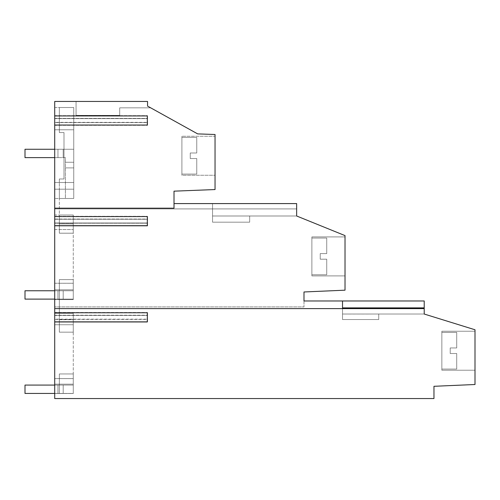 <?xml version="1.0" encoding="UTF-8"?>
<svg xmlns="http://www.w3.org/2000/svg" width="500" height="500" viewBox="0 0 500 500"><rect width="100%" height="100%" fill="white"/><g stroke="black" fill="none" stroke-linecap="round" stroke-linejoin="round"><path stroke-width="0.38" stroke-dasharray="2.5 1.88" d="M441.856 370.231L441.856 331.238L441.856 370.231L475 370.231L475 331.238L475 370.231L475 331.238L475 370.231L475 331.238L475 370.231L475 331.238L475 370.231L475 331.238L475 370.231L441.856 370.231L441.856 331.238L475 331.238L441.856 331.238L441.856 370.231L441.856 331.238L441.856 370.231L475 370.231L441.856 370.231L441.856 331.238L475 331.238L441.856 331.238L441.856 370.231L441.856 331.238L441.856 370.231L475 370.231M424.194 314.031L342.519 314.031L424.194 314.031L342.519 314.031L342.519 307.887L424.219 307.881L424.219 314.031L342.519 314.031L342.519 300.969L342.519 307.887L424.219 307.887L424.219 300.969L424.219 314.031L424.219 300.969L342.519 300.969L342.519 307.887L424.219 307.881L424.219 314.031L424.219 300.969L424.194 314.031L475 329.769L475 384.506L433.963 386.3L433.963 398.544L54.706 398.544L54.706 319.4L147.55 319.4L147.55 312.481L147.55 322.137L147.55 319.4L54.706 319.4L54.706 322.137L147.55 322.137L54.706 322.137L54.706 312.481L147.55 312.481L54.706 312.481L54.706 315.219L147.55 315.219L54.706 315.219L54.706 306.925L303.988 306.925L54.706 306.925L54.706 223.212L147.55 223.212L147.55 225.956L54.706 225.956L54.706 223.212L147.55 223.212L147.55 219.037L54.706 219.037L54.706 216.3L54.706 225.956L147.55 225.956L147.55 216.3L147.55 219.037L54.706 219.037L54.706 208.912L296.65 208.912L296.65 215.994L345.025 235.606L345.025 290.181L303.988 291.969L303.988 306.925L303.988 300.969L424.219 300.969L342.519 300.969L342.519 314.031L342.519 300.969L424.219 300.969L342.519 300.969L424.219 300.969L342.519 300.969L424.219 300.969L342.519 300.969L342.519 319.538L378.725 319.538L342.519 319.538L378.725 319.538L342.519 319.538L378.725 319.538L378.725 314.031L342.519 314.031L342.519 319.538L378.725 319.538L378.725 314.031L342.519 314.037L342.519 308.612L54.706 308.612M424.219 314.037L424.219 300.969L424.219 314.031L424.219 307.881L342.519 307.887L342.519 300.969L342.519 319.538L378.725 319.538L378.725 314.031L378.725 319.538L378.725 314.031L378.725 319.538L378.725 314.031L342.519 314.031L342.519 319.538L378.725 319.538L378.725 314.031L342.519 314.031L342.519 319.538L378.725 319.538L378.725 314.031L342.519 314.031L342.519 319.538L378.725 319.538L378.725 314.031L342.519 314.031L342.519 319.538L342.519 307.887L342.519 314.031L342.519 307.887L424.219 307.881L342.519 307.887L342.519 300.969M59.35 289.831L59.35 313.3L73.275 313.3L73.275 378.606L73.275 373.944L73.275 378.606L73.275 373.944L73.275 378.606L73.275 373.944L73.275 378.606L73.275 373.944L73.275 378.606L54.706 378.606L54.706 384.156L54.706 378.631L73.275 378.631L73.275 313.3L73.275 332.163L73.275 313.3L73.275 332.163L73.275 313.3L73.275 332.163L73.275 313.3L54.706 313.3L73.275 313.3L59.35 313.3L73.275 313.3L59.35 313.3L73.275 313.3L59.35 313.3L73.275 313.3L59.35 313.3L59.35 332.163L73.275 332.163L59.35 332.163L73.275 332.163L59.35 332.163L73.275 332.163L59.35 332.163L73.275 332.163L59.35 332.163L59.35 324.738L59.35 332.163L59.35 324.738L59.35 332.163L59.35 324.738L59.35 332.163L59.35 324.738L73.275 324.738L54.706 324.738L54.706 378.631L73.275 378.631L73.275 384.156L73.275 378.606L73.275 384.156L73.275 378.606L73.275 384.156L73.275 378.606L73.275 384.156L73.275 378.606L73.275 384.156L73.275 378.606L54.706 378.606L54.706 299.619L54.706 324.738L73.275 324.738L54.706 324.738L73.275 324.738L59.35 324.738L73.275 324.738L59.35 324.738L73.275 324.738L59.35 324.738L73.275 324.738L59.35 324.738L73.275 324.738L59.35 324.738L73.275 324.738L59.35 324.738L73.275 324.738L59.35 324.738L59.35 299.619L73.275 299.619L73.275 289.831L59.35 289.831L59.35 299.619L73.275 299.619L73.275 215.019L54.706 215.019L54.706 189.188L54.706 299.619L54.706 289.831L73.275 289.831L54.706 289.831L73.275 289.831L73.275 299.619L73.275 279.619L59.35 279.619L59.35 299.619L54.706 299.619L73.275 299.619L73.275 279.619L59.35 279.619L59.35 299.619L73.275 299.619L73.275 215.019L54.706 215.019L54.706 289.831L73.275 289.831L73.275 283.25L59.35 283.25L59.35 299.619L73.275 299.619L73.275 283.25L59.35 283.25L59.35 299.619L73.275 299.619L73.275 283.25L73.275 289.831L59.35 289.831L59.35 299.619L73.275 299.619L54.706 299.619L73.275 299.619L59.35 299.619L59.35 289.831L73.275 289.831L59.35 289.831L73.275 289.831L59.35 289.831L73.275 289.831L59.35 289.831L73.275 289.831L59.35 289.831L73.275 289.831L59.35 289.831L73.275 289.831L59.35 289.831L73.275 289.831L59.35 289.831L59.35 283.25L59.35 289.831M59.35 279.619L59.35 283.25L73.275 283.25L54.706 283.25L73.275 283.25L59.35 283.25L73.275 283.25L59.35 283.25L73.275 283.25L59.35 283.25L73.275 283.25L59.35 283.25L73.275 283.25L59.35 283.25L73.275 283.25L59.35 283.25L73.275 283.25L59.35 283.25L59.35 279.619L59.35 283.25L59.35 279.619L59.35 283.25L59.35 279.619L73.275 279.619L59.35 279.619M73.275 393.525L73.275 384.156L73.275 393.525L73.275 384.156L73.275 393.525L73.275 384.156L73.275 393.525L73.275 384.156L73.275 393.525L73.275 384.156L73.275 393.525L54.706 393.525L73.275 393.525M59.35 373.944L73.275 373.944L59.35 373.944L59.35 378.606L73.275 378.606L59.35 378.606L73.275 378.606L59.35 378.606L73.275 378.606L59.35 378.606L73.275 378.606L59.35 378.606L73.275 378.606L59.35 378.606L73.275 378.606L59.35 378.606L73.275 378.606L59.35 378.606L59.35 393.525L59.35 373.944L59.35 384.156L73.275 384.156L54.706 384.156L73.275 384.156L54.706 384.156L73.275 384.156L59.35 384.156L59.35 393.525L54.706 393.525L54.706 384.156L54.706 393.525L59.35 393.519L59.35 373.944L73.275 373.944L59.35 373.944L73.275 373.944L59.35 373.944L59.35 393.525L59.35 373.944L73.275 373.944L59.35 373.944L59.35 384.156L73.275 384.156L59.35 384.156L73.275 384.156L59.35 384.156L59.35 393.525L54.706 393.525L59.35 393.519L59.35 373.944M54.706 216.575L147.319 216.575L147.319 219.269L54.706 219.269L54.706 216.575L54.706 219.269L147.319 219.269L147.319 222.981L54.706 222.981L54.706 225.675L147.319 225.675L147.319 222.981L54.706 222.981L54.706 225.675M54.706 125.037L54.706 122.344L147.319 122.344L54.706 122.344L54.706 125.037L147.319 125.037L147.319 118.631L54.706 118.631L54.706 115.938L54.706 118.631L147.319 118.631L147.319 115.938L54.706 115.938M54.706 101.456L54.706 208.912L296.65 208.912L296.65 215.994L296.65 203.581L296.65 215.994L212.537 215.994L212.537 203.581L296.65 203.581L212.537 203.581L296.65 203.581L212.537 203.581L296.65 203.581L212.537 203.581L296.65 203.581L212.537 203.581L296.65 203.581L296.65 215.994L296.65 203.581L296.65 215.994L296.65 203.581L296.65 215.994L296.65 203.581L296.65 215.994L212.537 215.994L249.675 215.994L249.675 222.169L212.537 222.169L212.537 215.994L249.675 215.994L249.675 222.169L212.537 222.169L212.537 215.994L296.65 215.994L212.537 215.994L249.675 215.994L249.675 222.169L212.537 222.169L249.675 222.169L212.537 222.169L212.537 203.581L212.537 222.169L249.675 222.169L212.537 222.169L212.537 203.581L212.537 215.994L212.537 203.581L212.537 215.994L249.675 215.994L249.675 222.169L249.675 215.994L296.65 215.994L249.675 215.994L249.675 222.169L212.537 222.169L212.537 203.581L212.537 215.994L296.65 215.994L249.675 215.994L249.675 222.169L249.675 215.994L296.65 215.994L212.537 215.994L212.537 222.169L212.537 203.581L174.013 203.581L174.013 191.163L215.044 189.55L215.044 134.5L197.675 133.894L147.55 106.094L147.55 101.456L76.062 101.456L147.55 101.456L76.062 101.456L76.062 115.381L76.062 101.456L147.55 101.456L54.706 101.456M54.706 321.856L54.706 319.163L147.319 319.163L54.706 319.163L54.706 321.856L147.319 321.856L147.319 315.45L54.706 315.45L54.706 312.756L54.706 315.45L147.319 315.45L147.319 312.756L54.706 312.756M54.706 182.525L54.706 189.188L73.744 189.188L54.706 189.188L73.744 189.188L73.744 129.769L73.744 189.188L59.35 189.188L59.35 198.475L73.744 198.475L73.744 189.188L73.744 198.475L73.744 189.188L59.35 189.188L59.35 229.55L59.35 198.475L73.744 198.475L65.388 198.475L65.388 157.625L57.956 157.625L65.388 157.625L65.388 198.475L65.388 157.625L25 157.625L65.388 157.625L65.388 198.475L65.388 157.625L25 157.625L65.388 157.625L65.388 198.475L73.744 198.475L73.744 167.894L65.388 167.894L65.388 157.625L25 157.625L65.388 157.625L65.388 167.894L73.744 167.894L73.744 198.475L65.388 198.475L73.744 198.475L73.744 162.262L65.388 162.262L65.388 157.625L25 157.625L65.388 157.625L65.388 162.262L73.744 162.262L73.744 167.894L65.388 167.894L73.744 167.894L73.744 198.475L65.388 198.475L73.744 198.475L73.744 162.262L65.388 162.262L73.744 162.262L73.744 167.894L65.388 167.894L73.744 167.894L73.744 198.475L65.388 198.475L73.744 198.475L73.744 162.262L65.388 162.262L73.744 162.262L73.744 167.894L65.388 167.894L73.744 167.894L73.744 198.475L65.388 198.475L73.744 198.475L73.744 162.262L65.388 162.262L73.744 162.262L73.744 167.894L65.388 167.894L73.744 167.894L73.744 198.475L54.706 198.475L73.744 198.475L73.744 189.188L54.706 189.188L54.706 129.769L54.706 182.525L73.744 182.525L73.744 129.769L73.744 198.475L59.35 198.475L73.744 198.475L73.744 189.188L59.35 189.188L59.35 198.475L73.744 198.475L73.744 189.188L59.35 189.188L59.35 198.475L73.744 198.475L73.744 189.188L59.35 189.188L59.35 198.475L73.744 198.475L73.744 189.188L59.35 189.188L59.35 198.475L73.744 198.475L73.744 189.188L59.35 189.188L59.35 198.475L59.35 189.188L73.744 189.188L59.35 189.188L73.744 189.188L73.744 182.506L73.744 189.188L73.744 182.525L54.706 182.525M54.706 107.513L54.706 129.769L54.706 107.513L73.744 107.513L59.35 107.513L59.35 132.556L59.35 129.769L73.744 129.769L73.744 189.188L59.35 189.188L73.744 189.188L59.35 189.188L73.744 189.188L73.744 182.506L73.744 189.188L59.35 189.188L73.744 189.188L73.744 182.506L59.35 182.506L59.35 189.188L59.35 182.506L59.35 189.188L59.35 182.506L59.35 189.188L59.35 182.506L59.35 189.188L59.35 182.506L73.744 182.506L59.35 182.506L73.744 182.506L59.35 182.506L73.744 182.506L59.35 182.506L73.744 182.506L59.35 182.506L73.744 182.506L73.744 129.769L73.744 182.506L59.35 182.506L73.744 182.506L59.35 182.506L73.744 182.506L73.744 129.769L54.706 129.769L73.744 129.769L73.744 107.513L59.35 107.513L59.35 129.769L73.744 129.769L73.744 107.513L59.35 107.513L59.35 132.556L63.994 132.556L59.35 132.556L63.994 132.556L63.994 178.975L59.35 178.975L59.35 182.506L73.744 182.506L59.35 182.506L59.35 178.975L59.35 182.506L59.35 178.975L59.35 182.506L59.35 178.975L59.35 182.506L59.35 178.975L63.994 178.975L59.35 178.975L63.994 178.975L59.35 178.975L63.994 178.975L59.35 178.975L63.994 178.975L63.994 132.556L63.994 178.975L63.994 132.556L59.35 132.556L59.35 129.769L73.744 129.769L59.35 129.769L73.744 129.769L73.744 107.513L59.35 107.513L59.35 132.556L63.994 132.556L63.994 178.975L63.994 132.556L59.35 132.556L59.35 129.769L73.744 129.769L73.744 107.513L59.35 107.513L59.35 129.769L73.744 129.769L54.706 129.769L73.744 129.769L73.744 107.513L59.35 107.513L59.35 129.769L73.744 129.769L73.744 107.513L59.35 107.513L59.35 129.769L73.744 129.769L59.35 129.769L59.35 132.556L63.994 132.556L63.994 178.975L63.994 132.556L59.35 132.556L59.35 129.769L73.744 129.769L73.744 107.513L59.35 107.513L59.35 129.769L73.744 129.769L73.744 107.513L73.744 129.769L59.35 129.769L73.744 129.769L73.744 107.513L54.706 107.513M59.35 319.731L73.275 319.731L59.35 319.731M54.706 229.531L73.275 229.531L54.706 229.531M54.706 283.269L73.275 283.269L54.706 283.269M54.706 216.3L147.55 216.3L54.706 216.3M54.706 122.575L147.55 122.575L147.55 115.656L147.55 125.312L147.55 122.575L54.706 122.575M54.706 118.4L147.55 118.4L54.706 118.4M147.55 106.094L147.55 101.456L147.55 106.094L147.55 101.456L147.55 106.094L147.55 101.456L147.55 106.094L147.55 101.456L147.55 106.094L150.7 107.844L147.55 106.094L147.55 101.456L147.55 106.094L150.7 107.844L147.55 106.094L150.7 107.844L147.55 106.094L150.7 107.844L147.55 106.094L150.7 107.844L119.7 107.844L119.7 115.381L76.062 115.381L119.7 115.381L119.7 107.844L150.7 107.844L119.7 107.844L119.7 115.381L76.062 115.381L76.062 101.456L76.062 115.381L119.7 115.381L119.7 107.844L150.7 107.844L119.7 107.844L119.7 115.381L76.062 115.381L76.062 101.456L76.062 115.381L119.7 115.381L119.7 107.844L150.7 107.844L119.7 107.844L119.7 115.381L76.062 115.381L76.062 101.456L76.062 115.381L119.7 115.381L119.7 107.844L150.7 107.844L119.7 107.844L119.7 115.381L76.062 115.381L76.062 101.456L76.062 115.381L119.7 115.381L119.7 107.844L150.7 107.844M54.706 125.312L147.55 125.312L54.706 125.312M54.706 115.656L147.55 115.656L54.706 115.656M345.025 236.912L345.025 275.9L345.025 236.912L345.025 275.9L345.025 236.912L345.025 275.9L345.025 236.912L345.025 239.469L345.025 236.912L311.881 236.912L311.881 275.9L345.025 275.9L345.025 239.469L345.025 275.9L311.881 275.9L311.881 236.912L345.025 236.912L311.881 236.912L311.881 275.9L311.881 236.912L311.881 275.9L345.025 275.9L311.881 275.9L311.881 236.912L345.025 236.912L311.881 236.912L311.881 275.9L311.881 236.912L311.881 275.9L345.025 275.9M59.35 223.938L59.35 215.019L59.35 223.938L59.35 215.019L73.275 215.019L73.275 229.55L73.275 215.019L59.35 215.019L73.275 215.019L59.35 215.019L73.275 215.019L59.35 215.019L73.275 215.019L59.35 215.019L59.35 223.938L59.35 215.019L59.35 223.938L59.35 215.019L59.35 223.938L73.275 223.938L73.275 229.55L73.275 223.938L73.275 229.55L73.275 223.938L73.275 229.55L73.275 223.938L59.35 223.938L73.275 223.938L59.35 223.938L73.275 223.938L59.35 223.938L73.275 223.938L59.35 223.938L73.275 223.938L59.35 223.938L73.275 223.938L59.35 223.938L73.275 223.938L59.35 223.938L73.275 223.938L59.35 223.938L59.35 233.194L73.275 233.194L73.275 229.55L59.35 229.55L59.35 233.194L73.275 233.194L73.275 229.55L59.35 229.55L59.35 223.938L59.35 233.194L73.275 233.194L73.275 229.55L73.275 233.194L73.275 229.55L73.275 233.194L73.275 229.55L73.275 233.194L59.35 233.194L73.275 233.194L59.35 233.194L73.275 233.194L59.35 233.194L59.35 223.938M174.013 203.581L174.013 208.175L54.706 208.175M215.044 136.269L215.044 175.263L215.044 136.269L215.044 175.263L215.044 136.269L215.044 175.263L215.044 136.269L215.044 175.263L215.044 136.269L215.044 175.263L215.044 136.269L181.9 136.269L215.044 136.269L181.9 136.269L181.9 175.263L215.044 175.263L181.9 175.263L181.9 136.269L181.9 175.263L181.9 136.269L215.044 136.269L181.9 136.269L181.9 175.263L215.044 175.263L181.9 175.263L181.9 136.269L181.9 175.263L181.9 136.269L181.9 175.263L215.044 175.263M59.35 229.55L73.275 229.55L59.35 229.55M342.519 308.612L424.219 308.612M54.706 393.525L59.35 393.519L54.706 393.525M59.35 384.156L73.275 384.156L59.35 384.156M212.537 222.169L249.675 222.169L249.675 215.994L249.675 222.169L212.537 222.169L212.537 215.994L212.537 222.169M441.856 331.238L475 331.238M311.881 275.9L311.881 236.912M59.35 129.769L73.744 129.769L59.35 129.769M181.9 136.269L181.9 175.263M54.706 149.269L25 149.269L25 157.625L25 149.269L57.956 149.269L57.956 157.625L25 157.625L25 149.269L57.956 149.269L57.956 157.625L57.956 149.269L73.744 149.269L25 149.269L25 157.625L25 149.269L57.956 149.269L57.956 157.625L57.956 149.269L63.188 149.269L63.188 157.625L63.188 149.269L73.744 149.269L73.744 162.262L65.388 162.262L73.744 162.262L73.744 167.894L73.744 149.269L25 149.269L25 157.625L25 149.269L57.956 149.269L57.956 157.625L57.956 149.269L63.188 149.269L63.188 157.625L63.188 149.269L73.744 149.269L73.744 162.262L73.744 149.269L25 149.269L25 157.625L25 149.269L57.956 149.269L57.956 157.625L54.706 157.625M54.706 385.081L63.188 385.081L63.188 393.438L57.956 393.438L73.275 393.438L25 393.438L73.275 393.438L25 393.438L73.275 393.438L25 393.438L73.275 393.438L25 393.438L73.275 393.438L63.188 393.438L63.188 385.081L25 385.081L25 393.438L25 385.081L57.956 385.081L57.956 393.438L25 393.438L25 385.081L57.956 385.081L57.956 393.438L57.956 385.081L63.188 385.081L63.188 393.438L63.188 385.081L73.275 385.081L73.275 393.438L73.275 385.081L25 385.081L25 393.438L25 385.081L57.956 385.081L57.956 393.438L57.956 385.081L63.188 385.081L63.188 393.438L63.188 385.081L73.275 385.081L73.275 393.438L73.275 385.081L25 385.081L25 393.438L25 385.081L57.956 385.081L57.956 393.438L57.956 385.081L63.188 385.081L63.188 393.438L63.188 385.081L73.275 385.081L73.275 393.438L73.275 385.081L25 385.081L25 393.438L25 385.081L57.956 385.081L57.956 393.438L54.706 393.438M54.706 290.756L63.188 290.756L63.188 299.113L57.956 299.113L73.275 299.113L25 299.113L73.275 299.113L25 299.113L73.275 299.113L25 299.113L73.275 299.113L25 299.113L73.275 299.113L63.188 299.113L63.188 290.756L25 290.756L25 299.113L25 290.756L57.956 290.756L57.956 299.113L25 299.113L25 290.756L57.956 290.756L57.956 299.113L57.956 290.756L63.188 290.756L63.188 299.113L63.188 290.756L73.275 290.756L73.275 299.113L73.275 290.756L25 290.756L25 299.113L25 290.756L57.956 290.756L57.956 299.113L57.956 290.756L63.188 290.756L63.188 299.113L63.188 290.756L73.275 290.756L73.275 299.113L73.275 290.756L25 290.756L25 299.113L25 290.756L57.956 290.756L57.956 299.113L57.956 290.756L63.188 290.756L63.188 299.113L63.188 290.756L73.275 290.756L73.275 299.113L73.275 290.756L25 290.756L25 299.113L25 290.756L57.956 290.756L57.956 299.113L54.706 299.113M73.744 149.269L73.744 162.262L73.744 149.269L63.188 149.269L63.188 157.625L63.188 149.269L73.744 149.269L73.744 162.262L73.744 149.269L63.188 149.269L63.188 157.625L63.188 149.269L73.744 149.269L73.744 162.262L73.744 149.269M73.275 385.081L73.275 393.438L73.275 385.081L63.188 385.081L73.275 385.081L73.275 393.438L73.275 385.081M73.275 290.756L73.275 299.113L73.275 290.756L63.188 290.756L73.275 290.756L73.275 299.113L73.275 290.756M57.956 149.269L57.956 157.625L57.956 149.269L63.188 149.269L57.956 149.269M63.188 149.269L63.188 157.625L63.188 149.269M57.956 385.081L57.956 393.438L57.956 385.081L63.188 385.081L57.956 385.081M63.188 385.081L63.188 393.438L63.188 385.081M57.956 290.756L57.956 299.113L57.956 290.756L63.188 290.756L57.956 290.756M63.188 290.756L63.188 299.113L63.188 290.756M181.9 174.1L181.9 137.431L181.9 174.1L196.756 174.1L196.756 158.55L196.756 174.1L196.756 158.55L196.756 174.1L196.756 158.55L196.756 174.1L196.756 158.55L196.756 174.1L196.756 158.55L196.756 174.1L181.9 174.1L181.9 137.431L196.756 137.431L196.756 152.981L196.756 137.431L196.756 152.981L196.756 137.431L196.756 152.981L196.756 137.431L196.756 152.981L196.756 137.431L196.756 152.981L196.756 137.431L181.9 137.431L181.9 174.1L181.9 137.431L181.9 174.1L196.756 174.1L181.9 174.1L181.9 137.431L196.756 137.431L181.9 137.431L181.9 174.1L181.9 137.431L181.9 174.1L196.756 174.1M190.256 152.981L196.756 152.981L190.256 152.981L190.256 158.55L190.256 152.981L196.756 152.981L190.256 152.981L190.256 158.55L196.756 158.55L190.256 158.55L190.256 152.981L196.756 152.981L190.256 152.981L190.256 158.55L196.756 158.55L190.256 158.55L190.256 152.981L196.756 152.981L190.256 152.981L190.256 158.55L196.756 158.55L190.256 158.55L190.256 152.981L196.756 152.981L190.256 152.981L190.256 158.55L196.756 158.55L190.256 158.55L190.256 152.981M441.856 369.069L441.856 332.394L441.856 369.069L456.712 369.069L456.712 353.519L456.712 369.069L456.712 353.519L456.712 369.069L456.712 353.519L456.712 369.069L456.712 353.519L456.712 369.069L456.712 353.519L456.712 369.069L441.856 369.069L441.856 332.394L456.712 332.394L456.712 347.95L456.712 332.394L456.712 347.95L456.712 332.394L456.712 347.95L456.712 332.394L456.712 347.95L456.712 332.394L456.712 347.95L456.712 332.394L441.856 332.394L441.856 369.069L441.856 332.394L441.856 369.069L456.712 369.069L441.856 369.069L441.856 332.394L456.712 332.394L441.856 332.394L441.856 369.069L441.856 332.394L441.856 369.069L456.712 369.069M450.213 347.95L456.712 347.95L450.213 347.95L450.213 353.519L450.213 347.95L456.712 347.95L450.213 347.95L450.213 353.519L456.712 353.519L450.213 353.519L450.213 347.95L456.712 347.95L450.213 347.95L450.213 353.519L456.712 353.519L450.213 353.519L450.213 347.95L456.712 347.95L450.213 347.95L450.213 353.519L456.712 353.519L450.213 353.519L450.213 347.95L456.712 347.95L450.213 347.95L450.213 353.519L456.712 353.519L450.213 353.519L450.213 347.95M311.881 274.744L311.881 238.069L311.881 274.744L326.731 274.744L326.731 259.194L326.731 274.744L326.731 259.194L326.731 274.744L326.731 259.194L326.731 274.744L326.731 259.194L326.731 274.744L326.731 259.194L326.731 274.744L311.881 274.744L311.881 238.069L326.731 238.069L326.731 253.619L326.731 238.069L326.731 253.619L326.731 238.069L326.731 253.619L326.731 238.069L326.731 253.619L326.731 238.069L326.731 253.619L326.731 238.069L311.881 238.069L311.881 274.744L311.881 238.069L311.881 274.744L326.731 274.744L311.881 274.744L311.881 238.069L326.731 238.069L311.881 238.069L311.881 274.744L311.881 238.069L311.881 274.744L326.731 274.744M320.231 253.619L326.731 253.619L320.231 253.619L320.231 259.194L320.231 253.619L326.731 253.619L320.231 253.619L320.231 259.194L326.731 259.194L320.231 259.194L320.231 253.619L326.731 253.619L320.231 253.619L320.231 259.194L326.731 259.194L320.231 259.194L320.231 253.619L326.731 253.619L320.231 253.619L320.231 259.194L326.731 259.194L320.231 259.194L320.231 253.619L326.731 253.619L320.231 253.619L320.231 259.194L326.731 259.194L320.231 259.194L320.231 253.619M181.9 137.431L196.756 137.431M190.256 158.55L196.756 158.55L190.256 158.55M441.856 332.394L456.712 332.394M450.213 353.519L456.712 353.519L450.213 353.519M311.881 238.069L326.731 238.069M320.231 259.194L326.731 259.194L320.231 259.194"/><path stroke-width="0.75" d="M342.519 307.881L424.219 307.881L424.219 314.037L475 329.769L475 384.506L433.963 386.3L433.963 398.544L54.706 398.544L54.706 321.856L147.319 321.856L147.319 312.756L54.706 312.756L54.706 321.856M174.013 203.581L296.65 203.581L296.65 215.994L345.025 235.606L345.025 290.181L303.988 291.969L303.988 300.969L424.219 300.969L424.219 307.881M54.706 208.175L174.013 208.175L174.013 191.163L215.044 189.55L215.044 134.5L197.675 133.894L147.55 106.094L147.55 101.456L54.706 101.456L54.706 312.756M150.7 107.844L147.55 106.094M54.706 115.938L147.319 115.938L147.319 125.037L54.706 125.037M54.706 225.675L147.319 225.675L147.319 216.575L54.706 216.575M342.519 300.969L342.519 308.612M424.219 308.612L54.706 308.612M54.706 149.269L25 149.269L25 157.625L54.706 157.625M54.706 385.081L25 385.081L25 393.438L54.706 393.438M54.706 290.756L25 290.756L25 299.113L54.706 299.113"/></g></svg>
